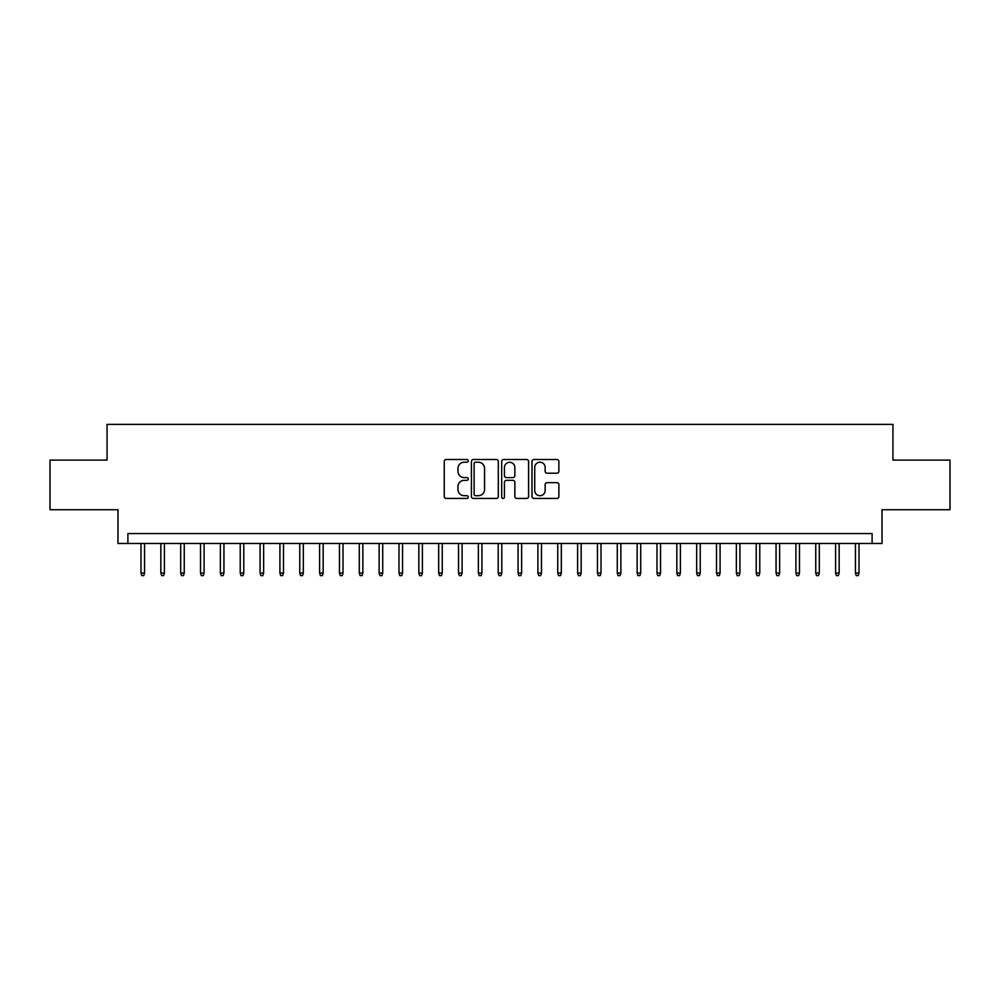 <?xml version="1.0" encoding="UTF-8"?>
<svg xmlns="http://www.w3.org/2000/svg" width="1000" height="1000" viewBox="0 0 1000 1000"><rect width="100%" height="100%" fill="white"/><g stroke="black" fill="none" stroke-linecap="round" stroke-linejoin="round"><path stroke-width="1.5" d="M468.25 460.85A1.363 1.363 0 0 0 466.887 459.487L446.188 459.487A1.95 1.95 0 0 0 444.237 461.438L444.237 496.5A1.95 1.95 0 0 0 446.188 498.438L466.887 498.438A1.363 1.363 0 0 0 468.25 497.075A1.363 1.363 0 0 0 466.887 495.712L464.2 495.712A6.238 6.238 0 0 1 457.975 489.487L457.975 486.562A6.238 6.238 0 0 1 464.2 480.325L466.887 480.325A1.363 1.363 0 0 0 468.25 478.963A1.363 1.363 0 0 0 466.887 477.6L464.2 477.6A6.238 6.238 0 0 1 457.975 471.362L457.975 468.45A6.238 6.238 0 0 1 464.2 462.212L466.887 462.212A1.363 1.363 0 0 0 468.25 460.85M556.925 473.212A1.95 1.95 0 0 0 558.875 471.275L558.875 461.438A1.95 1.95 0 0 0 556.925 459.487L533.938 459.487A1.95 1.95 0 0 0 532 461.438L532 496.5A1.95 1.95 0 0 0 533.938 498.438L556.925 498.438A1.95 1.95 0 0 0 558.875 496.5L558.875 484.613A1.95 1.95 0 0 0 556.925 482.663L547.087 482.663A1.95 1.95 0 0 0 545.15 484.613L545.15 490.5A5.213 5.213 0 0 1 539.938 495.712A5.213 5.213 0 0 1 534.725 490.5L534.725 467.425A5.213 5.213 0 0 1 539.938 462.212A5.213 5.213 0 0 1 545.15 467.425L545.15 471.275A1.95 1.95 0 0 0 547.087 473.212L556.925 473.212M872.1 543.462L882.025 543.462L882.025 509.725L950 509.725L950 460.112L892.95 460.112L892.95 424.387L107.05 424.387L107.05 460.112L50 460.112L50 509.725L117.975 509.725L117.975 543.462L872.1 543.462L872.1 533.538L127.9 533.538L127.9 543.462M498.3 461.438A1.95 1.95 0 0 0 496.35 459.487L473.363 459.487A1.95 1.95 0 0 0 471.413 461.438L471.413 496.5A1.95 1.95 0 0 0 473.363 498.438L496.35 498.438A1.95 1.95 0 0 0 498.3 496.5L498.3 461.438M503.65 459.487L526.638 459.487A1.95 1.95 0 0 1 528.587 461.438L528.587 496.5A1.95 1.95 0 0 1 526.638 498.438L516.8 498.438A1.95 1.95 0 0 1 514.85 496.5L514.85 482.275A1.95 1.95 0 0 0 512.9 480.325L506.375 480.325A1.95 1.95 0 0 0 504.438 482.275L504.438 497.075A1.363 1.363 0 0 1 503.062 498.438A1.363 1.363 0 0 1 501.7 497.075L501.7 461.438A1.95 1.95 0 0 1 503.65 459.487M475.5 462.212A1.363 1.363 0 0 0 474.137 463.575L474.137 494.35A1.363 1.363 0 0 0 475.5 495.712L478.325 495.712A6.238 6.238 0 0 0 484.562 489.487L484.562 468.45A6.238 6.238 0 0 0 478.325 462.212L475.5 462.212M514.85 467.525A5.213 5.213 0 0 0 509.637 462.312A5.213 5.213 0 0 0 504.438 467.525L504.438 475.65A1.95 1.95 0 0 0 506.375 477.6L512.9 477.6A1.95 1.95 0 0 0 514.85 475.65L514.85 467.525M144.562 573.038L143.775 575.612L141.788 575.612L140.988 573.038L144.562 573.038L144.562 543.462M140.988 573.038L140.988 543.462M164.412 573.038L163.612 575.612L161.637 575.612L160.837 573.038L164.412 573.038L164.412 543.462M160.837 573.038L160.837 543.462M184.25 573.038L183.463 575.612L181.475 575.612L180.688 573.038L184.25 573.038L184.25 543.462M180.688 573.038L180.688 543.462M204.1 573.038L203.312 575.612L201.325 575.612L200.525 573.038L204.1 573.038L204.1 543.462M200.525 573.038L200.525 543.462M223.95 573.038L223.15 575.612L221.163 575.612L220.375 573.038L223.95 573.038L223.95 543.462M220.375 573.038L220.375 543.462M243.787 573.038L243 575.612L241.012 575.612L240.225 573.038L243.787 573.038L243.787 543.462M240.225 573.038L240.225 543.462M263.637 573.038L262.85 575.612L260.863 575.612L260.062 573.038L263.637 573.038L263.637 543.462M260.062 573.038L260.062 543.462M283.488 573.038L282.688 575.612L280.7 575.612L279.913 573.038L283.488 573.038L283.488 543.462M279.913 573.038L279.913 543.462M303.325 573.038L302.538 575.612L300.55 575.612L299.762 573.038L303.325 573.038L303.325 543.462M299.762 573.038L299.762 543.462M323.175 573.038L322.388 575.612L320.4 575.612L319.6 573.038L323.175 573.038L323.175 543.462M319.6 573.038L319.6 543.462M343.025 573.038L342.225 575.612L340.238 575.612L339.45 573.038L343.025 573.038L343.025 543.462M339.45 573.038L339.45 543.462M362.863 573.038L362.075 575.612L360.087 575.612L359.3 573.038L362.863 573.038L362.863 543.462M359.3 573.038L359.3 543.462M382.713 573.038L381.912 575.612L379.938 575.612L379.137 573.038L382.713 573.038L382.713 543.462M379.137 573.038L379.137 543.462M402.562 573.038L401.763 575.612L399.775 575.612L398.988 573.038L402.562 573.038L402.562 543.462M398.988 573.038L398.988 543.462M422.4 573.038L421.613 575.612L419.625 575.612L418.837 573.038L422.4 573.038L422.4 543.462M418.837 573.038L418.837 543.462M442.25 573.038L441.45 575.612L439.475 575.612L438.675 573.038L442.25 573.038L442.25 543.462M438.675 573.038L438.675 543.462M462.1 573.038L461.3 575.612L459.312 575.612L458.525 573.038L462.1 573.038L462.1 543.462M458.525 573.038L458.525 543.462M481.938 573.038L481.15 575.612L479.162 575.612L478.363 573.038L481.938 573.038L481.938 543.462M478.363 573.038L478.363 543.462M501.788 573.038L500.988 575.612L499.012 575.612L498.212 573.038L501.788 573.038L501.788 543.462M498.212 573.038L498.212 543.462M521.638 573.038L520.837 575.612L518.85 575.612L518.062 573.038L521.638 573.038L521.638 543.462M518.062 573.038L518.062 543.462M541.475 573.038L540.688 575.612L538.7 575.612L537.9 573.038L541.475 573.038L541.475 543.462M537.9 573.038L537.9 543.462M561.325 573.038L560.525 575.612L558.55 575.612L557.75 573.038L561.325 573.038L561.325 543.462M557.75 573.038L557.75 543.462M581.163 573.038L580.375 575.612L578.387 575.612L577.6 573.038L581.163 573.038L581.163 543.462M577.6 573.038L577.6 543.462M601.013 573.038L600.225 575.612L598.237 575.612L597.438 573.038L601.013 573.038L601.013 543.462M597.438 573.038L597.438 543.462M620.862 573.038L620.062 575.612L618.088 575.612L617.288 573.038L620.862 573.038L620.862 543.462M617.288 573.038L617.288 543.462M640.7 573.038L639.913 575.612L637.925 575.612L637.137 573.038L640.7 573.038L640.7 543.462M637.137 573.038L637.137 543.462M660.55 573.038L659.762 575.612L657.775 575.612L656.975 573.038L660.55 573.038L660.55 543.462M656.975 573.038L656.975 543.462M680.4 573.038L679.6 575.612L677.613 575.612L676.825 573.038L680.4 573.038L680.4 543.462M676.825 573.038L676.825 543.462M700.238 573.038L699.45 575.612L697.463 575.612L696.675 573.038L700.238 573.038L700.238 543.462M696.675 573.038L696.675 543.462M720.088 573.038L719.3 575.612L717.312 575.612L716.513 573.038L720.088 573.038L720.088 543.462M716.513 573.038L716.513 543.462M739.938 573.038L739.137 575.612L737.15 575.612L736.363 573.038L739.938 573.038L739.938 543.462M736.363 573.038L736.363 543.462M759.775 573.038L758.988 575.612L757 575.612L756.213 573.038L759.775 573.038L759.775 543.462M756.213 573.038L756.213 543.462M779.625 573.038L778.838 575.612L776.85 575.612L776.05 573.038L779.625 573.038L779.625 543.462M776.05 573.038L776.05 543.462M799.475 573.038L798.675 575.612L796.688 575.612L795.9 573.038L799.475 573.038L799.475 543.462M795.9 573.038L795.9 543.462M819.312 573.038L818.525 575.612L816.538 575.612L815.75 573.038L819.312 573.038L819.312 543.462M815.75 573.038L815.75 543.462M839.163 573.038L838.363 575.612L836.388 575.612L835.588 573.038L839.163 573.038L839.163 543.462M835.588 573.038L835.588 543.462M859.013 573.038L858.213 575.612L856.225 575.612L855.438 573.038L859.013 573.038L859.013 543.462M855.438 573.038L855.438 543.462"/></g></svg>
